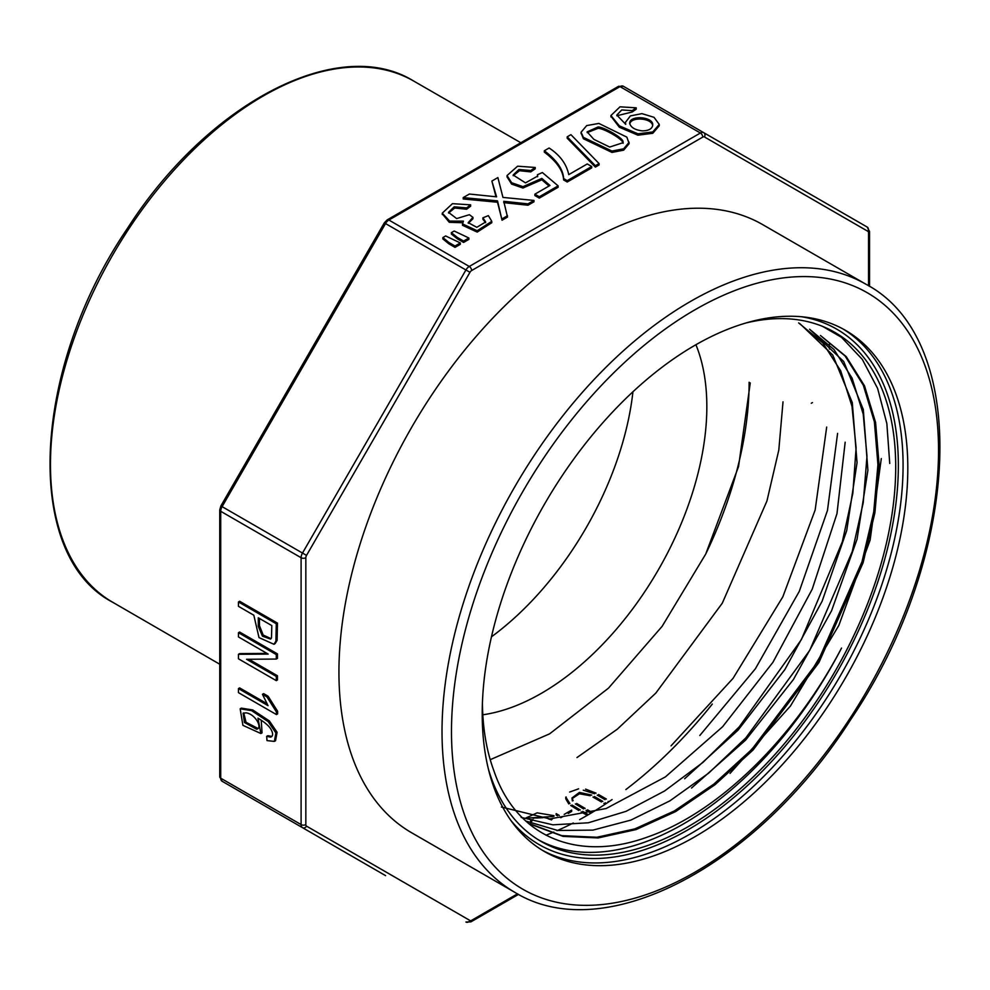 <?xml version="1.0" encoding="UTF-8"?>
<svg xmlns="http://www.w3.org/2000/svg" width="990" height="990" viewBox="0 0 990 990"><rect width="100%" height="100%" fill="white"/><g stroke="black" fill="none" stroke-linecap="round" stroke-linejoin="round"><path stroke-width="1.49" d="M616.869 115.756L632.164 112.006L636.211 109.185L636.211 107.823L620 106.821L610.929 115.545L619.356 125.866L637.956 133.823L652.781 131.93L659.253 124.406L653.994 117.303L641.953 113.64L630.407 115.892L625.371 122.451L625.742 124.332L616.807 115.063L621.732 109.952L632.164 110.633L636.211 107.823M610.966 116.238L619.356 127.24L637.956 135.197L652.781 133.291L659.253 125.767L659.253 124.406M625.371 122.451L625.383 124.134M581.118 132.907L583.37 138.724L611.944 152.411L623.663 150.171L629.145 143.612L626.856 137.14L598.863 123.428L586.699 125.582L581.068 132.227L583.37 137.35L611.944 151.049L623.663 148.797L629.145 142.251M595.374 167.1L599.086 164.946L599.086 163.585L570.921 134.665L567.183 136.83L567.183 138.192L595.374 167.1L595.374 165.726L599.086 163.585M567.233 182.012L591.723 167.879L591.723 166.518L587.268 163.944L568.743 174.636C566.528 164.018 559.981 155.145 549.104 148.005L544.327 150.777L544.327 152.138C556.689 161.457 563.124 170.713 563.632 179.933L567.233 182.012L567.233 180.65L591.723 166.518M507.041 175.539L511.632 182.742L522.955 186.665L541.839 178.423L549.97 185.464L534.872 194.189L539.315 196.75L558.137 185.885L542.371 172.545L537.434 174.735L537.681 176.072L525.492 182.865L513.167 175.02L518.933 169.488L530.751 170.528L535.219 167.471L517.609 166.196L507.041 175.539L507.041 176.901L511.632 184.115L522.955 188.026L541.839 179.784L549.029 186.009M513.228 175.7L519.428 170.713L530.751 171.889L535.219 168.832L535.219 167.471M537.434 174.735L537.62 176.764M534.872 194.189L534.872 195.55L539.315 198.111L558.137 187.258L558.137 185.885M503.749 202.665L528.017 205.227L533.981 201.787L533.981 200.426L502.957 197.418L497.883 177.581L491.869 181.059L496.002 196.763M491.869 181.059L496.596 196.837L469.384 194.04L463.196 197.604L463.196 198.978L497.512 202.245L502.054 220.213L507.511 217.07L503.749 201.304L528.017 203.866L528.017 205.227M442.295 213.84L449.287 222.304L462.677 222.75M448.557 213.036L454.719 208.024L466.612 209.249L470.634 206.205L470.634 204.843L452.455 203.668L442.258 213.159L449.633 221.079L463.431 221.129L462.503 223.913L477.18 230.732L491.782 221.352L488.367 215.622L482.885 217.825L482.885 219.186L485.595 222.663M468.282 223.307L472.96 218.728L472.96 217.367L469.384 214.706L456.65 218.58L448.507 212.355L454.224 206.799L466.612 207.888L470.634 204.843M462.503 223.913L462.503 225.287L477.18 232.093L491.782 222.725L491.782 221.352M463.592 242.426L468.876 239.382L468.876 238.008L454.2 231.017L451.353 232.662L451.353 234.024L457.392 238.85L463.592 242.426L463.592 241.065L468.876 238.008M455.016 247.376L460.313 244.32L460.313 242.958L445.649 235.954L442.864 237.563L442.864 238.924L448.829 243.8L455.016 247.376L455.016 246.015L460.313 242.958M238.454 654.303L268.179 654.093L238.454 636.929L238.454 632.721L239.629 632.041L277.46 653.883L277.46 658.375L276.284 659.055L246.584 659.291L276.284 676.43L277.46 675.749L277.46 679.957L276.284 680.637L238.454 658.796L238.454 654.303L239.629 653.61L267.028 653.425M248.911 659.266L277.46 675.749M238.454 688.582L268.043 705.672L262.449 694.312L266.941 696.91L276.433 711.946L276.433 714.57L238.454 692.641L238.454 688.582L239.629 687.902L266.731 703.543M262.449 694.312L263.637 693.631L268.117 696.23L277.621 711.265L277.621 713.889L276.433 714.57M266.656 736.362L270.629 737.129C273.005 736.164 273.252 733.813 271.371 730.088C269.602 726.425 265.134 722.452 257.957 718.171L260.865 733.516L242.909 725.336L240.174 708.815L251.571 710.634L268.179 721.623L275.901 732.959L274.366 741.399L267.015 740.607L266.656 736.362L267.832 735.681L271.891 736.424M261.224 720.176L262.053 732.835L260.865 733.516M240.174 708.815L241.362 708.135L252.747 709.954L269.354 720.93L277.089 732.266L275.554 740.718L274.366 741.399M277.46 623.106L277.101 640.419L275.121 643.599L273.945 644.292L259.009 637.597L253.824 615.211L238.454 606.326L238.454 601.945L239.629 601.264L277.46 623.106L276.284 623.787L275.925 641.099L277.101 640.419M829.385 349.086L829.385 344.062M564.201 814.399L571.651 810.105L571.651 811.466L568.186 813.471M557.457 815.76L556.17 815.005L556.17 813.644L559.251 815.426M606.363 799.041L598.554 794.524M596.029 793.139L585.597 789.129M578.606 788.82L569.646 792.049M565.797 797.136L569.918 803.534M571.997 805.043L580.313 810.018M582.739 811.429L588.394 814.696M592.144 812.468L587.54 809.82M585.115 808.409L576.725 803.472M573.161 800.675L571.948 798.014L579.398 792.421L591.773 795.094M594.309 796.467L602.799 801.368M605.224 802.766L606.387 803.447M553.286 816.453L553.967 815.661L537.112 812.852L525.863 818.012M530.541 821.007L531.407 819.497M533.004 818.124L547.544 817.208M514.738 892.287L411.654 832.776A351.091 202.703 -60 0 1 357.836 551.43A351.091 202.703 -60 0 1 587.194 242.055A351.091 202.703 -60 0 1 762.745 224.656L865.829 284.18C971.685 339.669 961.686 555.043 851.202 718.802C757.734 865.941 604.209 947.616 514.738 892.287A351.091 202.703 -60 0 1 460.919 610.954A351.091 202.703 -60 0 1 690.277 301.566A351.091 202.703 -60 0 1 865.829 284.18M712.317 704.076A351.091 202.703 -60 0 1 625.853 789.562M612.08 799.574A351.091 202.703 -60 0 1 579.608 819.633M573.247 822.987A351.091 202.703 -60 0 1 557.036 830.672M553.794 832.058A351.091 202.703 -60 0 1 545.997 835.189M482.217 713.815A300.935 173.745 -60 0 1 613.577 410.974A300.935 173.745 -60 0 1 845.472 330.338A300.935 173.745 -60 0 1 845.485 677.841A300.935 173.745 -60 0 1 544.55 851.586A300.935 173.745 -60 0 1 482.217 713.815M501.386 807.023L549.846 818.916L606.152 808.521L665.379 776.915L722.589 726.759L772.967 662.236L812.196 589.223L836.971 513.662L845.175 442.196M521.161 817.418L552.915 824.831L588.332 822.789L625.977 811.367L664.624 790.961L702.875 762.461L739.295 726.809L801.393 639.577L842.341 541.778L852.836 493.329L856.102 447.814L851.994 406.321L840.72 370.879L822.702 342.788L798.645 322.901M526.346 821.18L557.729 830.474L592.936 830.115L630.84 820.116L669.908 800.848L708.716 773.103L745.916 737.798L809.696 650.418L852.229 551.616L863.243 502.623L866.98 456.242L863.218 414.142L852.118 378.205L833.951 349.458L809.56 329.2L843.715 361.523L863.305 409.526L867.896 470.312L857.055 539.191L831.563 610.793L793.448 679.474L745.594 740.124L691.515 788.04M531.061 824.187L561.788 835.647L596.859 837.255L634.85 828.89L674.326 810.971L713.889 784.08L752.029 749.207L817.79 661.765L861.981 561.825L873.725 511.966L877.932 464.731L874.393 421.876L863.33 385.234L845.101 356.016L820.475 335.523M482.415 703.222A283.969 163.956 120 0 0 494.022 771.123C516.421 837.119 577.9 862.736 648.339 836.736C718.616 812.208 794.549 738.033 841.525 648.091A293.857 169.661 -60 0 1 538.647 839.966M820.487 335.499L846.252 356.647L864.493 385.791L875.593 422.495L879.132 465.176L874.913 512.647L863.107 562.716L818.879 662.619L753.081 749.987L715.102 784.649L675.601 811.59L636.075 829.583L598.109 837.936L563.087 836.389L532.249 824.88M799.833 323.594L832.751 355.064L852.291 402.658L857.043 462.652L846.722 530.541L822.108 601.252L784.872 669.562L738.033 730.174L684.635 778.759M749.121 382.264A293.857 169.661 -60 0 1 705.709 554.078L662.075 626.41L608.516 688.112L549.599 733.85L490.223 759.677M695.921 344.73A234.061 135.135 -60 0 1 541.332 693.346A234.061 135.135 -60 0 1 482.811 714.78M632.944 391.768A234.061 135.135 -60 0 1 491.473 636.817M385.469 875.568A3.341 2.735 120 0 0 385.531 875.606L222.106 781.246L385.531 875.606A6.683 3.861 120 0 0 385.593 875.643M702.764 137.103A3.341 1.931 -120 0 0 700.4 133.007A6.683 3.861 -60 0 1 703.741 132.685L623.354 86.266A6.683 3.861 120 0 0 620.012 86.6L388.872 220.04L469.272 266.459L700.4 133.007L620.012 86.6A3.341 1.931 -120 0 0 618.329 86.439L623.354 86.266L867.166 227.044A3.341 2.735 120 0 1 867.859 231.301L704.435 136.942A3.341 1.931 120 0 0 702.764 137.103L471.636 270.542A3.341 1.931 120 0 0 469.965 272.312L306.529 555.39A3.341 1.931 120 0 0 305.836 557.716L305.836 824.596A3.341 1.931 120 0 0 306.529 826.13L469.965 920.49A3.341 1.931 120 0 0 471.636 920.329L517.51 893.834M746.151 322.926A293.857 169.661 -60 0 1 834.842 332.38A293.857 169.661 -60 0 1 895.715 466.896A293.857 169.661 -60 0 1 767.436 762.634A293.857 169.661 -60 0 1 540.986 841.364A293.857 169.661 -60 0 1 488.454 769.267M832.466 331.044A293.857 169.661 -60 0 1 841.525 337.343L822.702 326.44M889.738 463.469L886.842 423.522L877.61 388.414L862.34 359.432L841.525 337.343M881.298 458.568L870.123 540.082L838.815 625.47L790.453 706.019L730.026 773.413M837.59 433.373L827.467 510.456L799.301 591.327L755.395 668.745L699.806 735.496M826.687 427.061L815.154 509.999L782.83 596.822L733.07 678.323L671.059 745.841M783.016 401.829L778.796 450.116L766.941 500.977L722.304 603.158L655.801 693.111L617.24 729.234L576.972 757.56M750.259 382.932L738.54 466.575L705.709 554.078M553.967 816.342L553.967 815.661M552.655 816.54L527.249 818.062M530.331 823.123L532.954 819.522M536.308 818.049L543.064 817.653M548.237 818.779L550.477 819.572M552.927 818.235L551.43 819.955L551.43 818.594M259.467 618.465L259.467 625.655L263.154 635.023L271.062 638.649M258.291 626.336L262.437 636.149L270.542 639.082L271.483 637.944L271.817 625.593L258.291 617.785L258.291 626.336L259.467 625.655M275.925 641.099L273.945 644.292M238.454 601.945L276.284 623.787M812.456 402.584L811.268 403.264M834.273 358.17L833.592 357.774M243.763 712.899L246.04 722.292L258.043 728.479M257.808 728.541L256.62 729.222C262.944 728.182 255.395 714.013 246.114 712.85L243.119 713.171L244.443 722.49L256.62 729.222L257.511 728.875M266.941 696.91L268.117 696.23M276.433 711.946L277.621 711.265M238.454 632.721L276.284 654.563L277.46 653.883M276.284 654.563L276.284 659.055M276.284 676.43L276.284 680.637M608.8 801.813L608.145 801.442M604.989 799.623L597.23 795.143M594.644 793.782L583.283 790.168M566.193 797L565.785 798.806L568.743 803.905M570.673 805.464L578.779 810.501M581.204 811.911L587.144 815.327M590.981 813.161L586.068 810.327M583.63 808.929L575.388 803.929M572.356 800.91L571.948 798.014M572.034 798.695L579.41 793.782L590.3 795.75M592.948 797.074L601.462 801.962M603.888 803.36L605.286 804.177M559.87 817.146L560.835 817.703L560.835 816.973M560.835 817.703L562.741 816.614M632.164 110.633L632.164 112.006M642.362 130.878C635.023 129.987 630.803 127.475 629.702 123.354C629.343 114.753 653.598 116.573 652.719 125.087C652.2 128.824 648.747 130.754 642.362 130.878M629.764 124.035C630.853 116.35 652.125 117.996 652.67 125.755M623.032 141.62L623.18 142.647L609.704 147.052L593.901 139.38L587.12 131.88L598.084 126.968C603.801 126.943 622.883 137.82 623.032 141.62L623.118 143.315M587.181 132.586L598.084 128.329C603.801 128.304 622.883 139.182 623.032 142.993M567.183 136.83L595.374 165.726M544.327 150.777C556.689 160.083 563.124 169.352 563.632 178.571L563.632 179.933M563.632 178.571L567.233 180.65M530.751 170.528L530.751 171.889M541.839 178.423L541.839 179.784M539.315 196.75L539.315 198.111M495.557 194.151L495.557 195.525M463.196 197.604L497.512 200.883L497.512 202.245M497.512 200.883L502.054 220.213M502.054 218.852L507.511 215.709M528.017 203.866L533.981 200.426M466.612 207.888L466.612 209.249M482.885 217.825L485.682 221.97L476.796 227.316L468.183 222.639L472.96 217.367M451.353 232.662L457.392 237.489L457.392 238.85M457.392 237.489L463.592 241.065M442.864 237.563L448.829 242.439L448.829 243.8M448.829 242.439L455.016 246.015M305.836 557.716A3.341 1.931 180 0 1 301.108 557.716L220.721 511.298L220.721 778.19L301.108 824.596L301.108 557.716A6.683 3.861 -60 0 1 302.495 553.051L465.919 269.985L385.531 223.567L222.106 506.645L306.529 555.39M704.435 136.942A3.341 2.735 120 0 0 703.741 132.685L867.166 227.044L869.542 231.462A3.341 1.931 180 0 1 868.552 232.836L868.552 285.801L868.552 232.836A3.341 1.931 120 0 0 867.859 231.301M695.017 309.759A344.409 198.842 -60 0 1 905.912 609.803A344.409 198.842 -60 0 1 484.11 853.33A344.409 198.842 -60 0 1 695.017 309.759M413.634 81.019C338.642 34.464 207.925 102.935 127.562 228.22C31.445 369.06 22.671 555.464 112.699 602.267A300.935 173.745 -60 0 1 112.798 254.826A300.935 173.745 -60 0 1 413.634 81.019L520.827 142.733M220.721 778.19A6.683 3.861 120 0 0 222.106 781.246L219.743 776.828A3.341 1.931 180 0 0 220.721 778.19M306.529 826.13A3.341 2.735 120 0 1 302.495 827.665A6.683 3.861 -60 0 1 301.108 824.596A3.341 1.931 180 0 0 305.836 824.596M618.329 86.439L387.201 219.879A3.341 1.931 -120 0 1 388.872 220.04A6.683 3.861 120 0 0 385.531 223.567L384.306 222.861L220.881 505.94L222.106 506.645A6.683 3.861 120 0 0 220.721 511.298A3.341 1.931 180 0 1 219.743 509.937L219.743 776.828M469.965 272.312L465.919 269.985A6.683 3.861 -60 0 1 469.272 266.459A3.341 1.931 -120 0 1 471.636 270.542M469.965 920.49A3.341 2.735 120 0 1 465.919 922.024L470.943 921.851A3.341 1.931 -120 0 0 471.636 920.329M510.815 820.351A297.594 171.815 120 0 0 747.141 785.837A297.594 171.815 120 0 0 898.351 465.374A297.594 171.815 120 0 0 801.566 316.751M843.096 329.014A300.935 173.745 -60 0 1 903.078 465.374A300.935 173.745 -60 0 1 773.252 766.594A300.935 173.745 -60 0 1 542.198 850.187M598.084 128.329L598.084 126.968M583.37 137.35L583.37 138.724M112.699 602.267L219.743 664.228M869.542 286.407L869.542 231.462M470.943 921.851L518.525 894.391M387.201 219.879L384.306 222.861M220.881 505.94L219.743 509.937M565.785 797.445L565.785 798.806M610.929 115.545L610.929 116.919M581.068 132.227L581.068 133.588M442.258 213.159L442.258 214.521"/></g></svg>
